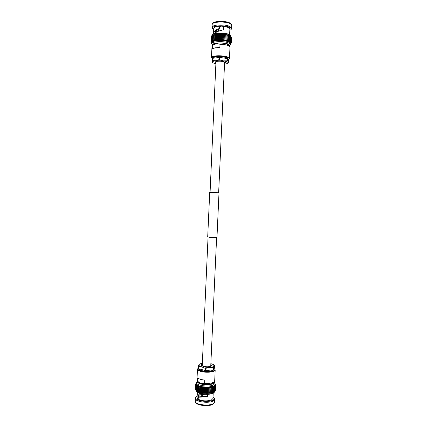 <?xml version="1.0" encoding="UTF-8"?>
<svg xmlns="http://www.w3.org/2000/svg" width="427" height="427" viewBox="0 0 427 427"><rect width="100%" height="100%" fill="white"/><g stroke="black" fill="none" stroke-linecap="round" stroke-linejoin="round"><path stroke-width="0.64" d="M209.524 237.284L207.698 236.964L209.716 192.342L219.008 192.764L216.975 237.385L209.524 237.284M229.102 45.86L229.208 45.529L227.692 44.146C223.583 42.225 212.582 42.727 212.902 44.787L212.977 45.123M212.587 45.454L211.621 43.789C211.248 41.376 224.058 40.789 228.824 43.036L230.575 44.648L230.447 42.946L228.877 41.873L229.801 41.131L230.025 36.252L229.166 35.494L231.066 36.903L230.025 36.252M231.156 29.49L231.706 28.326L229.897 26.479C224.944 23.917 211.589 24.654 211.973 27.429L212.416 28.641C210.543 25.759 224.367 24.622 229.545 27.291C231.018 28.006 231.551 28.737 231.156 29.49L229.811 30.488M211.973 27.429L212.246 24.12C213.26 21.601 225.483 21.238 230.025 23.618L231.733 25.006L231.706 28.326M218.459 29.506L218.378 31.23M231.733 25.006L229.742 22.925C225.376 20.629 213.644 20.982 212.662 23.41L212.246 24.12M229.609 34.784L229.881 29.004L228.386 27.499L223.785 26.357L223.631 29.869C219.494 30.498 216.372 31.79 214.263 33.749M223.438 26.655L223.294 29.927M214.952 32.708L215.032 32.068M213.495 34.043L213.762 31.822L215.299 32.105C216.142 30.771 217.701 29.687 219.98 28.849L220.086 26.485M215.923 62.993L215.192 61.931L217.146 61.312C220.956 61.013 223.7 61.376 225.376 62.395L224.549 63.388M215.779 61.616L215.971 61.888M227.628 58.654C227.628 57.282 220.481 56.118 216.163 56.807C214.311 57.09 213.351 57.522 213.27 58.099L213.265 58.216M228.141 59.732L228.829 59.31C231.162 57.565 221.389 55.478 215.283 56.471C212.443 56.935 211.36 57.624 212.032 58.547L212.15 58.664M228.829 59.31L229.459 58.462C229.886 56.711 220.663 55.12 215.091 56.022C212.779 56.38 211.578 56.924 211.482 57.645L212.032 58.547M228.306 45.048L228.119 44.344M229.459 58.462L229.977 47.109L228.023 44.766C225.611 43.25 221.853 42.743 216.751 43.239L214.151 44.136L211.989 46.292L211.482 57.645M229.651 46.415C228.039 45.129 224.821 44.408 220.001 44.243L219.852 47.525L215.459 47.797L212.561 48.651L212.705 45.401L212.379 45.63M212.705 45.401L216.388 43.645L220.001 44.243M227.751 58.702L228.541 60.789L228.44 63.02L228.018 62.604C227.639 61.878 226.113 61.301 223.444 60.869L227.313 60.831L227.415 58.568L227.751 58.702L228.018 62.604L227.319 63.554L228.44 63.02M212.384 58.339L212.283 60.597L215.614 60.741C213.303 61.098 212.278 61.632 212.545 62.353L213.148 62.913L212.545 62.353L212.059 60.714L212.384 58.339L219.713 57.389L227.415 58.568M219.713 57.389L219.611 59.668L223.444 60.869L215.614 60.741L219.035 59.657L219.136 57.383M227.644 60.965L227.313 60.831M219.611 59.668L219.035 59.657M213.148 62.913L215.886 63.826M224.511 64.215L227.319 63.554M214.092 43.709L213.842 44.392M219.98 28.849L219.606 28.412L219.708 26.196L220.065 26.559C221.223 25.951 222.35 25.999 223.449 26.714L223.785 26.357M213.954 31.908C214.957 30.445 216.847 29.282 219.606 28.412M222.51 26.207L220.935 26.154M218.854 29.319L218.773 31.086M218.181 31.304L218.261 29.607M219.708 26.196C215.998 26.426 214.007 27.114 213.73 28.273L213.532 32.617M213.665 29.757L212.416 28.641M212.368 35.574L215.774 34.325L220.407 33.995L226.225 34.598L229.166 35.494L229.507 36.023L228.546 35.244L228.797 35.761L227.842 35.003L228.002 35.516L227.068 34.79L226.972 35.254L226.225 34.598L226.198 35.089L225.328 34.427L225.029 34.891L224.388 34.283L224.17 34.774L223.417 34.165L222.915 34.646L222.419 34.08L221.826 34.571L221.416 34.021L220.738 34.528L220.407 33.995L219.836 34.518L219.409 34L218.587 34.544L218.437 34.037L217.727 34.592L217.503 34.107L215.63 34.817L215.774 34.325L214.909 34.945L215 34.48L212.368 35.574M211.792 36.06L211.573 40.917L211.728 36.108L211.424 36.391L211.205 41.238L212.086 41.921L211.675 42.716M211.418 36.487L211.013 41.52L211.845 42.177L211.205 41.238M211.221 36.871L210.933 41.819L211.707 42.444L211.013 41.52M229.801 41.131L229.411 42.129L230.34 41.414L229.854 42.39L230.777 41.707L230.201 42.668L231.103 42.006L230.447 42.946L231.322 42.305L230.591 43.223L231.434 42.663L231.562 37.677M231.349 42.358L231.37 37.277M231.151 42.059L231.375 37.208L230.633 36.46M229.507 36.023L229.283 40.907L228.877 41.873L225.04 40.837L221.122 40.442L215.48 40.725L212.086 41.921L211.509 40.96M229.39 35.975L229.283 40.907M229.166 40.859L228.253 41.627L228.797 35.761M229.902 41.179L230.126 36.306M228.664 35.713L228.573 40.645M228.44 40.602L227.548 41.398L228.002 35.516M230.34 41.414L230.564 36.546M230.425 41.462L230.649 36.599M227.858 35.473L227.778 40.405M227.634 40.368L226.774 41.189L227.132 35.292M230.777 41.707L231.002 36.85M230.842 41.755L231.066 36.903M226.972 35.254L226.908 40.186M226.748 40.154L225.931 41.003L226.225 34.598M231.103 42.006L231.327 37.154M226.198 35.089L225.931 41.003M226.027 35.057L225.974 39.994M225.803 39.962L225.04 40.837L225.328 34.427M231.322 42.305L231.546 37.469M225.205 34.918L225.04 40.837M225.029 34.891L224.981 39.823M224.805 39.796L224.1 40.698L224.388 34.283M231.429 42.609L231.653 37.779M231.423 42.908L230.628 43.495L231.311 43.052M224.17 34.774L224.1 40.698M223.988 34.752L223.945 39.684M223.764 39.663L223.124 40.586L223.417 34.165M223.102 34.662L223.124 40.586M222.915 34.646L222.883 39.572M222.691 39.556L222.131 40.501L222.419 34.08M222.019 34.582L221.794 39.492L222.131 40.501M221.826 34.571L221.794 39.492M221.608 39.481L221.122 40.442L221.416 34.021M231.076 43.479L230.612 43.874M220.924 34.534L220.7 39.444L221.122 40.442M220.738 34.528L220.7 39.444M220.513 39.444L220.113 40.416L220.407 33.995M219.836 34.518L219.617 39.433L220.113 40.416M219.649 34.518L219.617 39.433M219.43 39.433L219.12 40.421L219.409 34M218.768 34.539L218.544 39.449L219.12 40.421M218.587 34.544L218.544 39.449M218.362 39.455L218.437 34.037M217.727 34.592L217.508 39.497L218.149 40.453M217.551 34.603L217.508 39.497M217.332 39.514L217.503 34.107M216.735 34.678L216.51 39.583L217.21 40.517M216.564 34.694L216.51 39.583M216.345 39.599L216.318 40.608L215.571 39.695L215.79 34.795M215.63 34.817L215.571 39.695M215.411 39.716L215.48 40.725L214.69 39.834L214.909 34.945M214.765 34.971L214.69 39.834M214.546 39.86L214.712 40.869L213.884 40.005L214.108 35.121M213.975 35.153L213.884 40.005M213.756 40.037L214.012 41.04L213.164 40.202L213.383 35.318M213.27 35.356L213.164 40.202M213.046 40.234L213.393 41.232L212.534 40.421L212.753 35.548M212.657 35.59L212.534 40.421M212.432 40.458L212.859 41.446L212 40.656L212.219 35.793M212.139 35.841L212 40.656M211.92 40.704L212.422 41.675L211.573 40.917M211.466 36.343L211.248 41.189M211.253 36.637L211.039 41.472M211.157 36.935L210.938 41.766M211.664 42.897L210.949 42.065M211.082 42.246L211.664 42.913M211.659 42.999L211.077 42.364M211.312 42.631L211.659 43.01L211.306 42.663M229.214 45.967C229.63 45.294 229.171 44.68 227.842 44.125C226.662 42.369 210.143 42.551 212.859 45.225M197.765 381.508L197.722 381.749C197.21 384.087 207.949 385.72 212.166 383.916L213.762 382.234M213.436 387.273L212.486 386.478L212.71 387.497L211.776 386.67L211.909 387.695L210.997 386.835L210.874 387.887L210.153 386.969L209.929 388.01L209.257 387.07L208.936 388.1L208.323 387.14L207.901 388.159L207.357 387.177L206.844 388.175L206.374 387.177L205.766 388.154L205.382 387.145L204.88 388.111L204.389 387.075L203.812 388.02L203.417 386.979L202.585 387.871L202.467 386.846L201.581 387.711L201.555 386.681L200.781 387.551L200.685 386.494L199.868 387.332L199.879 386.275L199.025 387.086L199.137 386.035L198.251 386.814L198.464 385.773L197.562 386.52L197.877 385.496L196.868 386.152L197.375 385.197L196.463 385.885L196.97 384.892L196.068 385.549L196.66 384.583L195.779 385.202L196.452 384.263L195.598 384.86L196.34 383.948L195.529 384.455L196.329 383.633L196.66 384.583L197.877 385.496L201.555 386.681L207.357 387.177L213.121 386.259L213.436 387.273L213.217 392.002L210.708 393.043L207.074 393.4L202.184 393.064L198.854 392.232L196.553 390.924M195.876 397.142L195.288 398.428C194.648 401.513 207.655 403.622 212.747 401.209L214.701 399.309L214.231 397.975C214.626 398.898 214.039 399.699 212.475 400.387C207.074 402.928 193.495 400.222 195.876 397.142L197.157 396.091M214.701 399.309L214.381 402.677L212.619 403.979C208.008 406.184 196.265 404.689 195.304 401.807L195.288 398.428M195.304 401.807L195.641 402.522C196.575 405.303 207.848 406.734 212.283 404.615L214.381 402.677M197.093 397.66L197.242 394.532C197.829 394.996 200.3 394.911 204.656 394.292M207.575 394.612C207.88 396.672 206.946 397.334 204.773 396.598C202.024 397.099 199.889 397.275 198.374 397.121L198.165 399.245C202.286 401.102 206.684 401.369 211.36 400.046L212.972 398.487L213.217 393.112M198.176 399.01L197.077 398.418L198.224 397.921L197.082 397.873M201.645 396.742L201.864 394.954L202.275 395.386L202.217 396.656M206.86 396.155L207.26 395.402M210.815 364.626C211.701 365.064 211.915 365.501 211.45 365.944C209.614 366.91 206.908 367.039 203.337 366.329L201.544 365.491C201.122 365.01 201.373 364.594 202.302 364.236M202.249 365.395L202.019 365.838M199.26 369.003C199.382 369.649 200.284 370.209 201.971 370.689C207.255 371.714 211.023 371.463 213.276 369.937M204.618 383.345L201.026 383.467L197.578 381.311L197.717 378.151L200.482 379.416L204.763 380.158L204.618 383.345C209.134 383.622 212.31 383.152 214.14 381.93L212.427 383.329C209.785 384.727 206.092 384.908 201.347 383.873L198.998 382.715L196.959 380.217L197.455 369.179L198.197 368.138C197.247 369.179 198.203 370.134 201.069 370.994C207.132 372.798 217.103 371.186 214.546 368.88L214.087 368.496M197.455 369.179C197.482 370.033 198.608 370.78 200.839 371.426C206.225 373.017 215.432 372.066 215.192 369.985L214.546 368.88M212.368 383.836L212.854 382.976M214.14 381.93L214.685 381.023L215.192 369.985M213.18 369.969L213.281 367.764L209.481 367.471C212.144 367.225 213.703 366.697 214.146 365.88L214.605 365.315L214.509 367.487L213.521 369.846L205.499 370.593L198.192 368.602L198.288 366.409L198.918 364.658L199.916 363.889L198.918 364.658C198.587 365.48 199.542 366.211 201.779 366.852L198.496 366.569L198.4 368.768M204.933 370.545L205.035 368.33L201.779 366.852L209.481 367.471L205.6 368.378L205.499 370.593M213.281 367.764L214.146 365.88L213.222 364.493L214.605 365.315M213.623 367.647L213.521 369.846M213.222 364.493L210.858 363.649M202.345 363.26L199.916 363.889M205.035 368.33L205.6 368.378M198.603 382.33L199.009 383.227M210.949 366.243L210.762 365.784M198.518 397.094L198.619 394.799M207.298 394.356C207.389 396.213 206.577 396.795 204.853 396.112L198.374 397.121M204.853 396.112L204.773 396.598M198.053 394.745L197.226 394.729M213.046 396.811L214.231 397.975M201.715 395.215L201.838 396.715M214.808 391.169L212.838 392.445L214.829 391.159L215.043 386.446L214.135 385.757L215 384.572L215.715 385.469L214.93 384.882L215.571 385.864L214.765 385.186L215.325 386.189L214.498 385.48L215.043 386.446M214.829 391.127L215.16 390.833L215.379 386.136M215.165 390.726L215.603 385.805M215.395 390.305L215.726 385.191L215 384.572L215.048 383.451L213.174 385.133C208.28 387.246 195.779 385.335 196.377 382.608L196.329 383.724M195.529 384.455L195.379 389.269M195.577 384.796L195.534 389.712M195.737 385.143L195.529 389.846L195.801 390.145M196.009 385.49L195.801 390.193L198.854 392.232L198.667 391.783L200.407 392.701L200.407 392.269L201.272 392.899L201.539 392.498L202.184 393.064L202.547 392.659L203.135 393.198L203.594 392.781L204.106 393.299L204.474 392.856L205.099 393.368L205.552 392.915L206.092 393.4L206.812 392.936L207.074 393.4L207.687 392.915L208.04 393.363L208.718 392.861L208.974 393.288L209.881 392.744L209.87 393.182L211.691 392.44L211.493 392.872L213.217 392.002M213.746 391.789L213.964 387.065L213.121 386.259L214.135 385.757L214.605 386.745L213.671 386.019L213.964 387.065M213.852 391.746L214.066 387.017M213.313 387.316L213.1 392.045M214.306 391.511L214.519 386.793M214.391 391.463L214.605 386.745M212.71 387.497L212.497 392.237M212.577 387.535L212.363 392.274M214.76 391.212L214.973 386.499M211.909 387.695L211.691 392.44M211.76 387.727L211.546 392.472M215.112 390.892L215.325 386.189M211.034 387.86L210.821 392.61M210.874 387.887L210.66 392.637M215.352 390.561L215.571 385.864M210.153 386.969L209.87 393.182M210.1 387.994L209.881 392.744M209.929 388.01L209.716 392.765M215.491 390.214L215.704 385.533M209.257 387.07L208.974 393.288M209.113 388.09L208.894 392.845M208.936 388.1L208.718 392.861M208.323 387.14L208.04 393.363M208.082 388.148L207.869 392.909M207.901 388.159L207.687 392.915M207.357 387.177L207.074 393.4M215.016 384.145L215.64 384.844M207.026 388.175L206.812 392.936M206.844 388.175L206.625 392.936M215.438 384.599L215.016 384.113M206.374 387.177L206.092 393.4M215.139 384.183L215.443 384.503M205.953 388.159L205.739 392.92M205.766 388.154L205.552 392.915M205.382 387.145L205.099 393.368M204.88 388.111L204.661 392.872M204.693 388.095L204.474 392.856M204.389 387.075L204.106 393.299M203.812 388.02L203.594 392.781M203.626 388.004L203.412 392.765M203.417 386.979L203.135 393.198M202.766 387.897L202.547 392.659M202.585 387.871L202.371 392.632M202.467 386.846L202.184 393.064M201.752 387.743L201.539 392.498M201.581 387.711L201.363 392.466M201.555 386.681L201.272 392.899M200.781 387.551L200.567 392.306M200.621 387.513L200.407 392.269M199.868 387.332L199.655 392.082M199.719 387.289L199.505 392.039M199.025 387.086L198.806 391.826M198.881 387.038L198.667 391.783M198.251 386.814L198.037 391.548M198.123 386.761L197.909 391.5M197.562 386.52L197.349 391.249M197.45 386.467L197.237 391.196M196.964 386.211L196.751 390.935M196.868 386.152L196.66 390.876M196.463 385.885L196.255 390.598M196.388 385.827L196.174 390.54M196.068 385.549L195.854 390.257M195.779 385.202L195.566 389.904M195.598 384.86L195.385 389.552M195.529 384.513L195.315 389.2M196.329 383.633L195.555 384.423M195.721 383.841L196.345 383.265M196.351 383.232L195.972 383.595M195.977 383.521L196.351 383.206M197.637 381.38C195.993 383.974 207.709 385.859 212.31 383.958C213.463 383.601 213.996 382.992 213.9 382.122M230.948 36.525L229.198 34.833C224.437 32.479 211.616 33.13 211.989 35.665C211.306 35.067 212.929 34.245 216.847 33.205C221.528 32.751 225.579 33.173 228.989 34.47C230.532 35.334 231.183 36.017 230.948 36.525L230.938 36.759M228.749 34.443C227.837 33.242 215.534 32.089 212.961 34.534M196.025 390.481C195.417 393.326 207.917 395.295 212.811 393.08L214.685 391.329C214.829 391.938 214.135 392.626 212.603 393.395C207.826 395.471 195.87 393.961 196.025 390.481L196.025 390.417M210.073 192.337L215.987 61.547M202.222 365.939L208.05 237.092M210.735 366.329L216.612 237.481M218.651 192.721L224.618 61.942M216.318 32.169L216.377 30.835M212.432 35.521L212.048 35.841M211.621 43.789L211.675 42.636M230.575 44.648L229.464 46.223M197.322 392.392L197.082 397.767M199.937 394.82L199.841 396.896M198.352 397.121L199.564 396.907M196.607 390.977L196.212 390.598M196.377 382.608L197.301 381.039M214.274 381.807L215.048 383.451"/></g></svg>
